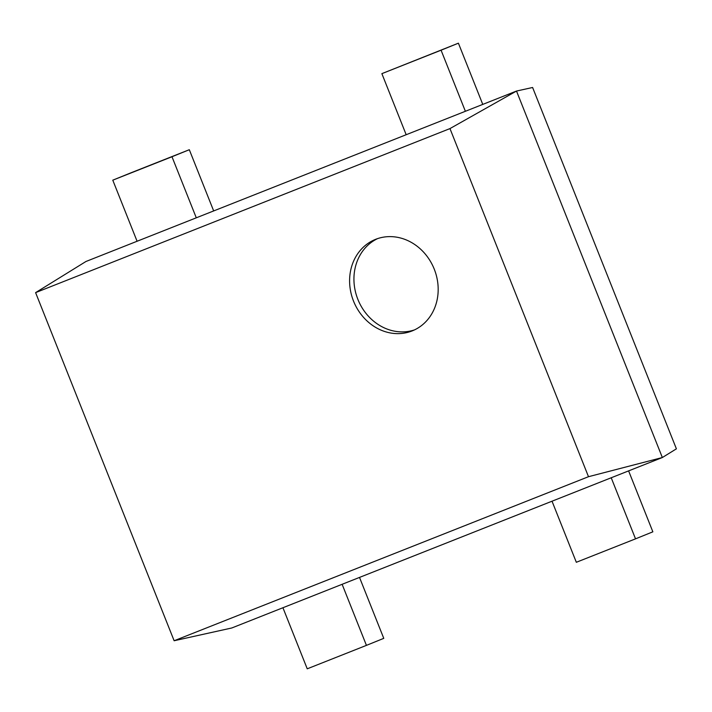 <?xml version="1.0" encoding="UTF-8"?>
<svg xmlns="http://www.w3.org/2000/svg" width="712" height="712" viewBox="0 0 712 712"><rect width="100%" height="100%" fill="white"/><g stroke="black" fill="none" stroke-linecap="round" stroke-linejoin="round"><path stroke-width="1.07" d="M628.607 470.881L652.86 531.828L635.522 538.851L576.328 562.284L552.023 501.203L611.216 477.77L635.522 538.851M611.216 477.77L662.347 457.531L516.503 91.047L85.956 261.491L35.6 292.632L174.129 640.747L231.8 627.975L552.023 501.203M449.966 128.587L516.503 91.047L532.603 87.487L676.4 448.836L662.347 457.531L588.495 476.702L449.966 128.587L35.6 292.632M174.129 640.747L588.495 476.702M359.515 577.414L383.768 638.352L366.431 645.375L342.125 584.294M282.931 607.736L307.237 668.817L366.431 645.375M353.526 301.105A49.306 43.414 -112.1 0 0 412.399 330.822A49.306 43.414 -112.1 0 0 434.124 268.825A49.306 43.414 -112.1 0 0 375.384 239.428A49.306 43.414 -112.1 0 0 353.526 301.105M482.763 104.406L458.403 43.183L381.872 73.648L406.178 134.728M213.671 210.93L189.312 149.716L130.109 173.15L112.781 180.172L137.087 241.252M377.574 238.618A49.306 43.414 -112.1 0 0 357.86 299.352A49.306 43.414 -112.1 0 0 414.544 329.878M465.381 111.286L441.075 50.205L381.872 73.648M458.403 43.183L441.075 50.205M196.29 217.819L171.984 156.738L112.781 180.172M189.312 149.716L171.984 156.738"/></g></svg>
